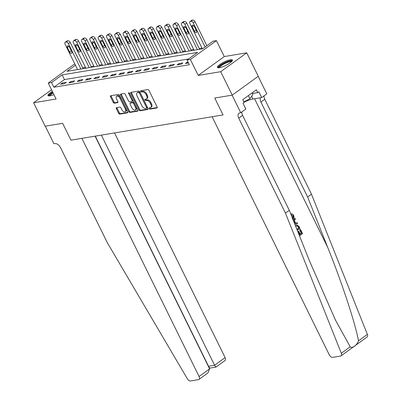 <?xml version="1.0" encoding="UTF-8"?>
<svg xmlns="http://www.w3.org/2000/svg" width="401" height="401" viewBox="0 0 401 401"><rect width="100%" height="100%" fill="white"/><g stroke="black" fill="none" stroke-linecap="round" stroke-linejoin="round"><path stroke-width="0.6" d="M149.177 108.551A0.737 0.431 -125.9 0 0 149.954 109.122L156.896 107.969A1.053 0.617 -125.9 0 0 157.062 107.899A1.053 0.617 -125.9 0 0 157.097 106.942L148.946 90.375A1.053 0.617 -125.9 0 0 147.839 89.563L140.896 90.716A0.737 0.431 -125.9 0 0 140.781 90.761A0.737 0.431 -125.9 0 0 140.756 91.433A0.737 0.431 -125.9 0 0 141.528 92.004L142.43 91.854A3.368 1.975 -125.9 0 1 145.969 94.451L146.646 95.834A3.368 1.975 -125.9 0 1 146.535 98.907A3.368 1.975 -125.9 0 1 146.004 99.122L145.107 99.273A0.737 0.431 -125.9 0 0 144.992 99.323A0.737 0.431 -125.9 0 0 144.967 99.994A0.737 0.431 -125.9 0 0 145.743 100.561L146.641 100.415A3.368 1.975 -125.9 0 1 150.18 103.012L150.861 104.39A3.368 1.975 -125.9 0 1 150.746 107.468A3.368 1.975 -125.9 0 1 150.22 107.684L149.317 107.834A0.737 0.431 -125.9 0 0 149.202 107.879A0.737 0.431 -125.9 0 0 149.177 108.551M149.789 107.754A0.737 0.431 -125.9 0 0 149.884 108.044A0.737 0.431 -125.9 0 0 150.656 108.611L157.237 107.518M141.368 90.636A0.737 0.431 -125.9 0 0 141.458 90.927A0.737 0.431 -125.9 0 0 142.235 91.493L143.132 91.343L142.43 91.854M145.578 99.197A0.737 0.431 -125.9 0 0 145.673 99.483A0.737 0.431 -125.9 0 0 146.445 100.055L147.342 99.904L146.641 100.415M52.336 91.383A8.371 1.905 -26.2 0 0 47.965 95.548A8.371 1.905 -26.2 0 0 49.985 95.834A8.371 1.905 -26.2 0 0 53.934 94.626M219.412 67.709A8.371 1.905 -26.2 0 0 228.079 64.18A8.371 1.905 -26.2 0 0 232.41 60.035A8.371 1.905 -26.2 0 0 230.39 59.754A8.371 1.905 -26.2 0 0 221.718 63.288A8.371 1.905 -26.2 0 0 217.392 67.428A8.371 1.905 -26.2 0 0 219.412 67.709M116.556 107.648A1.053 0.617 -125.9 0 0 116.39 107.714A1.053 0.617 -125.9 0 0 116.355 108.676L118.641 113.323A1.053 0.617 -125.9 0 0 119.749 114.135L127.458 112.856A1.053 0.617 -125.9 0 0 127.623 112.786A1.053 0.617 -125.9 0 0 127.658 111.824L119.508 95.263A1.053 0.617 -125.9 0 0 118.4 94.451L110.691 95.729A1.053 0.617 -125.9 0 0 110.526 95.794A1.053 0.617 -125.9 0 0 110.491 96.756L113.252 102.37A1.053 0.617 -125.9 0 0 114.36 103.182L117.658 102.636A1.053 0.617 -125.9 0 0 117.824 102.566A1.053 0.617 -125.9 0 0 117.859 101.608L116.49 98.821A2.817 1.654 -125.9 0 1 116.586 96.25A2.817 1.654 -125.9 0 1 119.984 98.245L125.353 109.147A2.817 1.654 -125.9 0 1 125.257 111.719A2.817 1.654 -125.9 0 1 121.854 109.729L120.962 107.909A1.053 0.617 -125.9 0 0 119.854 107.097L116.556 107.648M188.54 58.972L64.451 79.573L53.889 87.223L51.584 82.536L48.255 83.087L74.295 64.215L74.887 64.12M95.092 136.165L209.598 368.87L207.974 372.91L198.966 379.436A3.218 1.89 -125.9 0 1 198.465 379.642L190.575 380.95A3.218 1.89 -125.9 0 1 187.377 378.81L107.293 242.65L60.581 147.723A5.363 3.148 -125.9 0 0 54.947 143.588L53.95 143.753L45.298 126.175L62.641 123.292L45.163 126.195L33.629 102.756L56.1 99.027L48.255 83.087M232.234 95.142L220.7 71.704L246.74 52.832L258.274 76.27L232.234 95.142L214.756 98.044L223.061 114.922L70.942 140.17L62.641 123.292L70.942 140.17L81.894 138.35L199.076 376.499L209.598 368.87M246.74 52.832L224.274 56.561L198.229 75.433L220.7 71.704M198.229 75.433L190.39 59.493L187.061 60.045L197.618 52.396L62.14 74.882L51.584 82.536M53.889 87.223L189.367 64.736L187.061 60.045M138.962 109.949A1.053 0.617 -125.9 0 0 140.069 110.761L147.779 109.483A1.053 0.617 -125.9 0 0 147.944 109.413A1.053 0.617 -125.9 0 0 147.979 108.45L139.829 91.889A1.053 0.617 -125.9 0 0 138.721 91.077L131.012 92.355A1.053 0.617 -125.9 0 0 130.846 92.425A1.053 0.617 -125.9 0 0 130.811 93.383L138.962 109.949L139.668 109.438A1.053 0.617 -125.9 0 0 140.771 110.25L148.119 109.032M137.618 111.167L129.909 112.45A1.053 0.617 -125.9 0 1 128.801 111.638L120.651 95.072A1.053 0.617 -125.9 0 1 120.686 94.11A1.053 0.617 -125.9 0 1 120.851 94.045L124.15 93.493A1.053 0.617 -125.9 0 1 125.257 94.305L128.566 101.027A1.053 0.617 -125.9 0 0 129.668 101.834L131.859 101.473A1.053 0.617 -125.9 0 0 132.024 101.408A1.053 0.617 -125.9 0 0 132.059 100.445L128.616 93.448A0.737 0.431 -125.9 0 1 128.641 92.776A0.737 0.431 -125.9 0 1 129.533 93.298L137.819 110.14A1.053 0.617 -125.9 0 1 137.784 111.102A1.053 0.617 -125.9 0 1 137.618 111.167L137.899 110.967M51.544 89.774L33.629 102.756M188.069 62.1L187.147 62.25L185.387 63.528L188.515 63.007M182.821 62.972L178.826 63.634L177.067 64.907L181.062 64.245L182.821 62.972M174.495 64.35L170.505 65.017L168.746 66.29L172.736 65.629L174.495 64.35M166.174 65.734L162.179 66.396L160.42 67.674L164.415 67.007L166.174 65.734M157.854 67.112L153.859 67.779L152.099 69.052L156.094 68.391L157.854 67.112M149.533 68.496L145.538 69.157L143.779 70.436L147.774 69.769L149.533 68.496M141.212 69.879L137.217 70.541L135.458 71.814L139.453 71.152L141.212 69.879M132.891 71.258L128.896 71.919L127.137 73.198L131.132 72.536L132.891 71.258M124.566 72.641L120.576 73.303L118.816 74.576L122.806 73.914L124.566 72.641M116.245 74.02L112.25 74.686L110.491 75.959L114.486 75.298L116.245 74.02M107.924 75.403L103.929 76.065L102.17 77.343L106.165 76.676L107.924 75.403M99.603 76.781L95.608 77.448L93.849 78.721L97.844 78.06L99.603 76.781M91.283 78.165L87.288 78.827L85.528 80.105L89.523 79.438L91.283 78.165M82.962 79.548L78.967 80.21L77.208 81.483L81.203 80.822L82.962 79.548M74.636 80.927L70.646 81.588L68.887 82.867L72.877 82.205L74.636 80.927M66.315 82.31L62.32 82.972L60.561 84.245L64.556 83.583L66.315 82.31M202.019 48.085L199.232 48.546M193.698 49.468L190.911 49.93M185.377 50.847L182.59 51.313M177.052 52.23L174.27 52.691M168.731 53.609L165.944 54.075M160.41 54.992L157.623 55.453M152.089 56.376L149.302 56.837M143.769 57.754L140.982 58.215M135.448 59.137L132.661 59.599M127.122 60.516L124.34 60.982M118.801 61.899L116.014 62.361M110.481 63.278L107.694 63.744M102.16 64.661L99.373 65.122M93.839 66.045L91.052 66.506M85.518 67.423L82.731 67.884M75.443 65.243L67.067 71.313L202.545 48.827L213.101 41.178L216.43 40.621L190.39 59.493M224.274 56.561L216.43 40.621M64.451 79.573L62.14 74.882M187.147 62.25L187.593 63.163M178.826 63.634L179.272 64.541M170.505 65.017L170.951 65.924M162.179 66.396L162.631 67.303M153.859 67.779L154.305 68.686M145.538 69.157L145.984 70.07M137.217 70.541L137.663 71.448M128.896 71.919L129.343 72.832M120.576 73.303L121.022 74.21M112.25 74.686L112.701 75.594M103.929 76.065L104.375 76.972M95.608 77.448L96.055 78.355M87.288 78.827L87.734 79.739M78.967 80.21L79.413 81.117M70.646 81.588L71.092 82.501M62.32 82.972L62.772 83.879M150.746 107.468L151.448 106.957A3.368 1.975 -125.9 0 0 151.563 103.879L150.861 104.39M147.342 99.904A3.368 1.975 -125.9 0 1 150.886 102.501L151.563 103.879M146.535 98.907L147.237 98.4A3.368 1.975 -125.9 0 0 147.352 95.323L146.646 95.834M143.132 91.343A3.368 1.975 -125.9 0 1 146.671 93.944L147.352 95.323M131.373 92.295A1.053 0.617 -125.9 0 0 131.518 92.877L139.668 109.438M146.425 108.31A0.737 0.431 -125.9 0 0 146.545 108.265A0.737 0.431 -125.9 0 0 146.565 107.593L139.413 93.052A0.737 0.431 -125.9 0 0 138.641 92.486L137.693 92.641A3.368 1.975 -125.9 0 0 137.162 92.857A3.368 1.975 -125.9 0 0 137.047 95.934L141.939 105.874A3.368 1.975 -125.9 0 0 145.478 108.471L146.425 108.31M147.132 107.804A0.737 0.431 -125.9 0 0 147.247 107.754A0.737 0.431 -125.9 0 0 147.272 107.082L146.565 107.593M137.162 92.857L137.864 92.345A3.368 1.975 -125.9 0 1 138.395 92.13L139.342 91.974A0.737 0.431 -125.9 0 1 140.114 92.541L147.272 107.082M137.959 110.716L130.611 111.939L129.909 112.45M121.212 93.984A1.053 0.617 -125.9 0 0 121.353 94.561L129.508 111.127A1.053 0.617 -125.9 0 0 130.611 111.939M132.561 100.962A1.053 0.617 -125.9 0 0 132.726 100.897A1.053 0.617 -125.9 0 0 132.761 99.934L129.383 93.067M131.994 107.994A2.817 1.654 -125.9 0 0 135.393 109.989A2.817 1.654 -125.9 0 0 135.488 107.418L133.598 103.573A1.053 0.617 -125.9 0 0 132.49 102.761L130.305 103.127A1.053 0.617 -125.9 0 0 130.14 103.192A1.053 0.617 -125.9 0 0 130.104 104.155L131.994 107.994M135.393 109.989L136.099 109.478A2.817 1.654 -125.9 0 0 136.195 106.907L135.488 107.418M130.726 102.816A1.053 0.617 -125.9 0 1 130.841 102.681A1.053 0.617 -125.9 0 1 131.007 102.616L133.197 102.25A1.053 0.617 -125.9 0 1 134.305 103.062L136.195 106.907M125.257 111.719L125.959 111.207A2.817 1.654 -125.9 0 0 126.054 108.636L125.353 109.147M116.586 96.25L117.287 95.744A2.817 1.654 -125.9 0 1 120.691 97.734L126.054 108.636M111.052 95.669A1.053 0.617 -125.9 0 0 111.192 96.25L113.954 101.859A1.053 0.617 -125.9 0 0 115.062 102.671L117.999 102.185M116.917 107.588A1.053 0.617 -125.9 0 0 117.057 108.165L119.343 112.811A1.053 0.617 -125.9 0 0 120.45 113.623L127.799 112.405M206.841 45.714L195.026 21.704A2.145 1.258 54.1 0 0 192.771 20.05L192.104 20.16A2.145 1.258 54.1 0 0 191.768 20.296L190.009 21.574A2.145 1.258 -125.9 0 0 189.939 23.534L202.395 48.852M190.009 21.574A2.145 1.258 -125.9 0 1 190.345 21.433L191.011 21.323A2.145 1.258 -125.9 0 1 193.267 22.977L205.081 46.987M192.194 26.807L194.41 31.308A1.719 1.008 -125.9 0 0 196.485 32.521A1.719 1.008 -125.9 0 0 196.54 30.952L194.325 26.456A1.719 1.008 -125.9 0 0 192.254 25.243A1.719 1.008 -125.9 0 0 192.194 26.807L193.763 25.674M299.156 235.026L299.732 234.605L298.279 231.653L298.765 231.297L300.219 234.254L301.682 233.197L300.048 229.878L300.534 229.522L300.239 229.572A13.975 3.178 -26.2 0 0 299.652 229.943L301.286 233.262A13.975 3.178 -26.2 0 0 300.118 234.044M298.765 231.297L298.234 231.387A13.975 3.178 -26.2 0 0 297.823 231.683M298.254 232.755L299.206 234.695A13.975 3.178 -26.2 0 0 299.066 234.801M292.289 218.675C293.311 218.029 293.597 217.031 293.146 215.693L292.755 215.758L292.775 217.628M285.442 213.081L238.73 118.15A5.363 3.148 54.1 0 1 238.911 113.252A5.363 3.148 54.1 0 1 239.753 112.912L240.75 112.746L232.099 95.167L214.756 98.044L223.061 114.922L212.109 116.736L329.291 354.88A3.218 1.89 -125.9 0 0 332.675 357.361L340.559 356.053A3.218 1.89 -125.9 0 0 341.066 355.847A3.218 1.89 -125.9 0 0 341.326 353.256L285.442 213.081L289.296 210.289L309.437 260.805L335.401 319.953L350.213 346.815C352.123 348.765 357.111 345.151 358.484 340.825C355.471 323.757 342.038 282.951 327.767 247.517L307.627 197.001L260.916 102.07A5.363 3.148 54.1 0 1 260.57 97.759M294.775 224.034L297.617 223.588L294.77 224.029M293.472 220.771L294.976 218.224L295.392 219.066L294.409 220.65L295.587 223.046L297.201 222.745L295.582 223.036M294.976 218.224L293.286 220.299M307.627 197.001L311.482 194.209L264.77 99.278A5.363 3.148 54.1 0 1 264.114 95.814M241.923 111.894A5.363 3.148 54.1 0 0 242.585 115.358L289.296 210.289M358.484 340.825L367.371 334.384L311.482 194.209M240.75 112.746L245.853 109.047L243.016 103.283L244.144 102.466L242.755 99.654L256.339 89.809L257.728 92.621L258.851 91.804L261.688 97.573L266.79 93.874L258.169 76.35M244.019 102.215A12.07 2.747 153.8 0 1 253.001 99.012L261.688 97.573M367.371 334.384A3.218 1.89 54.1 0 1 367.105 336.975L341.066 355.847M252.369 93.508L257.728 92.621M293.146 215.693L291.136 214.911M291.652 214.786L291.311 214.881L291.061 213.989L290.785 214.034M290.925 213.979L291.061 213.989C292.108 213.653 292.951 214.074 293.592 215.267C294.329 217.076 294.028 218.475 292.68 219.467M297.201 222.745L297.617 223.588M294.981 223.162L294.459 223.247L294.981 223.162L294.038 221.242L293.808 221.608M295.377 225.547L296.765 224.851L299.011 226.43L300.003 228.445L297.311 230.395M296.976 229.562L299.126 228.004L297.602 225.733L295.712 226.385M295.597 225.372L295.326 225.417M299.126 228.004L298.73 228.069A13.975 3.178 -26.2 0 0 296.885 229.327M298.555 226.841L298.159 226.911L298.73 228.069M297.602 225.733L297.161 225.803L298.159 226.911M300.534 229.522L302.56 233.638L299.492 235.858M300.048 229.878L299.652 229.943M301.682 233.197L301.286 233.262M298.279 231.653L297.843 231.723M299.732 234.605L299.206 234.695M101.358 135.122L214.595 365.251L225.116 357.627A3.218 1.89 54.1 0 1 225.011 360.564L216.004 367.085L209.949 368.093M114.556 132.931L225.116 357.627M198.966 379.436A3.218 1.89 -125.9 0 0 199.076 376.499M95.298 136.129L208.535 366.253L214.595 365.251C215.437 366.87 215.939 367.406 216.094 366.865M210.034 367.872C209.878 368.414 209.377 367.877 208.535 366.253L208.37 366.379M199.608 49.313L186.701 23.088A2.145 1.258 54.1 0 0 184.45 21.433L183.783 21.544A2.145 1.258 54.1 0 0 183.447 21.679L181.688 22.952A2.145 1.258 -125.9 0 0 181.613 24.912L194.074 50.23M181.688 22.952A2.145 1.258 -125.9 0 1 182.024 22.817L182.691 22.707A2.145 1.258 -125.9 0 1 184.941 24.361L197.402 49.679M183.874 28.19L186.089 32.692A1.719 1.008 -125.9 0 0 188.159 33.905A1.719 1.008 -125.9 0 0 188.219 32.336L186.004 27.834A1.719 1.008 -125.9 0 0 183.934 26.621A1.719 1.008 -125.9 0 0 183.874 28.19L185.437 27.052M191.287 50.696L178.38 24.466A2.145 1.258 54.1 0 0 176.129 22.812L175.463 22.922A2.145 1.258 54.1 0 0 175.127 23.063L173.367 24.336A2.145 1.258 -125.9 0 0 173.292 26.296L185.753 51.614M173.367 24.336A2.145 1.258 -125.9 0 1 173.703 24.2L174.37 24.09A2.145 1.258 -125.9 0 1 176.62 25.744L189.082 51.062M175.553 29.569L177.768 34.07A1.719 1.008 -125.9 0 0 179.838 35.283A1.719 1.008 -125.9 0 0 179.899 33.719L177.683 29.218A1.719 1.008 -125.9 0 0 175.613 28.005A1.719 1.008 -125.9 0 0 175.553 29.569L177.117 28.436M182.966 52.075L170.059 25.849A2.145 1.258 54.1 0 0 167.803 24.195L167.142 24.306A2.145 1.258 54.1 0 0 166.801 24.441L165.042 25.719A2.145 1.258 -125.9 0 0 164.971 27.674L177.432 52.997M165.042 25.719A2.145 1.258 -125.9 0 1 165.382 25.579L166.044 25.469A2.145 1.258 -125.9 0 1 168.3 27.123L180.761 52.441M167.232 30.952L169.448 35.453A1.719 1.008 -125.9 0 0 171.518 36.666A1.719 1.008 -125.9 0 0 171.578 35.098L169.362 30.596A1.719 1.008 -125.9 0 0 167.287 29.383A1.719 1.008 -125.9 0 0 167.232 30.952L168.796 29.819M174.646 53.458L161.738 27.228A2.145 1.258 54.1 0 0 159.483 25.574L158.816 25.684A2.145 1.258 54.1 0 0 158.48 25.824L156.721 27.098A2.145 1.258 -125.9 0 0 156.651 29.057L169.107 54.376M156.721 27.098A2.145 1.258 -125.9 0 1 157.057 26.962L157.723 26.852A2.145 1.258 -125.9 0 1 159.979 28.506L172.435 53.824M158.911 32.331L161.127 36.832A1.719 1.008 -125.9 0 0 163.197 38.045A1.719 1.008 -125.9 0 0 163.257 36.481L161.042 31.98A1.719 1.008 -125.9 0 0 158.966 30.767A1.719 1.008 -125.9 0 0 158.911 32.331L160.475 31.198M218.846 67.784A7.243 1.649 153.8 0 1 223.898 63.328A7.243 1.649 153.8 0 1 231.628 61.127A7.243 1.649 153.8 0 1 231.803 61.408M232.4 60.541A8.316 1.89 -26.2 0 0 224.435 62.787A8.316 1.89 -26.2 0 0 217.793 67.724M243.868 101.909L249.893 98.731L252.881 94.556L252.069 92.907M248.354 95.598L249.893 98.731M231.372 61.834A6.707 1.524 -26.2 0 0 224.826 63.584A6.707 1.524 -26.2 0 0 219.447 67.704M49.418 95.909A7.243 1.649 153.8 0 1 52.827 92.375M53.117 92.962A6.707 1.524 -26.2 0 0 50.02 95.829M52.711 92.145A8.316 1.89 -26.2 0 0 48.366 95.849M166.32 54.837L153.418 28.611A2.145 1.258 54.1 0 0 151.162 26.957L150.495 27.067A2.145 1.258 54.1 0 0 150.159 27.203L148.4 28.481A2.145 1.258 -125.9 0 0 148.33 30.436L160.786 55.759M148.4 28.481A2.145 1.258 -125.9 0 1 148.736 28.341L149.403 28.23A2.145 1.258 -125.9 0 1 151.658 29.885L164.114 55.203M150.591 33.714L152.801 38.215A1.719 1.008 -125.9 0 0 154.876 39.428A1.719 1.008 -125.9 0 0 154.931 37.859L152.721 33.358A1.719 1.008 -125.9 0 0 150.646 32.145A1.719 1.008 -125.9 0 0 150.591 33.714L152.154 32.581M157.999 56.22L145.097 29.99A2.145 1.258 54.1 0 0 142.841 28.336L142.175 28.446A2.145 1.258 54.1 0 0 141.839 28.586L140.079 29.859A2.145 1.258 -125.9 0 0 140.009 31.819L152.465 57.137M140.079 29.859A2.145 1.258 -125.9 0 1 140.415 29.724L141.082 29.614A2.145 1.258 -125.9 0 1 143.337 31.268L155.794 56.586M142.265 35.098L144.48 39.594A1.719 1.008 -125.9 0 0 146.555 40.807A1.719 1.008 -125.9 0 0 146.611 39.243L144.395 34.742A1.719 1.008 -125.9 0 0 142.325 33.529A1.719 1.008 -125.9 0 0 142.265 35.098L143.834 33.96M149.678 57.599L136.771 31.373A2.145 1.258 54.1 0 0 134.52 29.719L133.854 29.829A2.145 1.258 54.1 0 0 133.518 29.965L131.759 31.243A2.145 1.258 -125.9 0 0 131.683 33.203L144.144 58.521M131.759 31.243A2.145 1.258 -125.9 0 1 132.094 31.103L132.761 30.992A2.145 1.258 -125.9 0 1 135.012 32.646L147.473 57.97M133.944 36.476L136.16 40.977A1.719 1.008 -125.9 0 0 138.23 42.19A1.719 1.008 -125.9 0 0 138.29 40.621L136.074 36.125A1.719 1.008 -125.9 0 0 134.004 34.912A1.719 1.008 -125.9 0 0 133.944 36.476L135.508 35.343M141.358 58.982L128.45 32.757A2.145 1.258 54.1 0 0 126.2 31.103L125.533 31.213A2.145 1.258 54.1 0 0 125.197 31.348L123.438 32.621A2.145 1.258 -125.9 0 0 123.363 34.581L135.824 59.899M123.438 32.621A2.145 1.258 -125.9 0 1 123.774 32.486L124.44 32.376A2.145 1.258 -125.9 0 1 126.691 34.03L139.152 59.348M125.623 37.859L127.839 42.361A1.719 1.008 -125.9 0 0 129.909 43.574A1.719 1.008 -125.9 0 0 129.969 42.005L127.754 37.504A1.719 1.008 -125.9 0 0 125.683 36.291A1.719 1.008 -125.9 0 0 125.623 37.859L127.187 36.722M133.037 60.366L120.13 34.135A2.145 1.258 54.1 0 0 117.874 32.481L117.212 32.591A2.145 1.258 54.1 0 0 116.871 32.732L115.112 34.005A2.145 1.258 -125.9 0 0 115.042 35.965L127.503 61.283M115.112 34.005A2.145 1.258 -125.9 0 1 115.453 33.869L116.115 33.759A2.145 1.258 -125.9 0 1 118.37 35.413L130.831 60.731M117.303 39.238L119.518 43.739A1.719 1.008 -125.9 0 0 121.588 44.952A1.719 1.008 -125.9 0 0 121.648 43.388L119.433 38.887A1.719 1.008 -125.9 0 0 117.358 37.674A1.719 1.008 -125.9 0 0 117.303 39.238L118.866 38.105M124.716 61.744L111.809 35.519A2.145 1.258 54.1 0 0 109.553 33.864L108.887 33.975A2.145 1.258 54.1 0 0 108.551 34.11L106.791 35.388A2.145 1.258 -125.9 0 0 106.721 37.343L119.177 62.666M106.791 35.388A2.145 1.258 -125.9 0 1 107.127 35.248L107.794 35.138A2.145 1.258 -125.9 0 1 110.049 36.792L122.505 62.11M108.982 40.621L111.197 45.123A1.719 1.008 -125.9 0 0 113.267 46.336A1.719 1.008 -125.9 0 0 113.328 44.767L111.112 40.265A1.719 1.008 -125.9 0 0 109.037 39.052A1.719 1.008 -125.9 0 0 108.982 40.621L110.546 39.488M116.39 63.127L103.488 36.897A2.145 1.258 54.1 0 0 101.232 35.243L100.566 35.353A2.145 1.258 54.1 0 0 100.23 35.494L98.471 36.767A2.145 1.258 -125.9 0 0 98.4 38.727L110.856 64.045M98.471 36.767A2.145 1.258 -125.9 0 1 98.806 36.631L99.473 36.521A2.145 1.258 -125.9 0 1 101.729 38.175L114.185 63.493M100.661 42L102.872 46.501A1.719 1.008 -125.9 0 0 104.947 47.714A1.719 1.008 -125.9 0 0 105.002 46.15L102.791 41.649A1.719 1.008 -125.9 0 0 100.716 40.436A1.719 1.008 -125.9 0 0 100.661 42L102.225 40.867M108.069 64.506L95.167 38.28A2.145 1.258 54.1 0 0 92.912 36.626L92.245 36.737A2.145 1.258 54.1 0 0 91.909 36.872L90.15 38.15A2.145 1.258 -125.9 0 0 90.08 40.105L102.536 65.428M90.15 38.15A2.145 1.258 -125.9 0 1 90.486 38.01L91.152 37.9A2.145 1.258 -125.9 0 1 93.408 39.554L105.864 64.872M92.335 43.383L94.551 47.884A1.719 1.008 -125.9 0 0 96.626 49.097A1.719 1.008 -125.9 0 0 96.681 47.529L94.466 43.027A1.719 1.008 -125.9 0 0 92.395 41.814A1.719 1.008 -125.9 0 0 92.335 43.383L93.904 42.25M99.749 65.889L86.842 39.659A2.145 1.258 54.1 0 0 84.591 38.005L83.924 38.115A2.145 1.258 54.1 0 0 83.588 38.255L81.829 39.529A2.145 1.258 -125.9 0 0 81.754 41.488L94.215 66.807M81.829 39.529A2.145 1.258 -125.9 0 1 82.165 39.393L82.832 39.283A2.145 1.258 -125.9 0 1 85.082 40.937L97.543 66.255M84.015 44.767L86.23 49.263A1.719 1.008 -125.9 0 0 88.3 50.476A1.719 1.008 -125.9 0 0 88.36 48.912L86.145 44.411A1.719 1.008 -125.9 0 0 84.075 43.198A1.719 1.008 -125.9 0 0 84.015 44.767L85.578 43.629M91.428 67.268L78.521 41.042A2.145 1.258 54.1 0 0 76.27 39.388L75.604 39.498A2.145 1.258 54.1 0 0 75.268 39.634L73.508 40.912A2.145 1.258 -125.9 0 0 73.433 42.872L85.894 68.19M73.508 40.912A2.145 1.258 -125.9 0 1 73.844 40.772L74.511 40.661A2.145 1.258 -125.9 0 1 76.761 42.316L89.222 67.639M75.694 46.145L77.909 50.646A1.719 1.008 -125.9 0 0 79.979 51.859A1.719 1.008 -125.9 0 0 80.04 50.29L77.824 45.794A1.719 1.008 -125.9 0 0 75.754 44.581A1.719 1.008 -125.9 0 0 75.694 46.145L77.258 45.012M83.107 68.651L70.2 42.426A2.145 1.258 54.1 0 0 67.944 40.772L67.283 40.882A2.145 1.258 54.1 0 0 66.942 41.017L65.183 42.29A2.145 1.258 -125.9 0 0 65.112 44.25L77.573 69.568M65.183 42.29A2.145 1.258 -125.9 0 1 65.523 42.155L66.185 42.045A2.145 1.258 -125.9 0 1 68.441 43.699L80.902 69.017M67.373 47.529L69.589 52.03A1.719 1.008 -125.9 0 0 71.659 53.243A1.719 1.008 -125.9 0 0 71.719 51.674L69.503 47.173A1.719 1.008 -125.9 0 0 67.428 45.96A1.719 1.008 -125.9 0 0 67.373 47.529L68.937 46.391M150.656 108.611L149.954 109.122M142.235 91.493L141.528 92.004M146.445 100.055L145.743 100.561M150.886 102.501L150.18 103.012M146.671 93.944L145.969 94.451M157.177 107.764L156.896 107.969M131.518 92.877L130.811 93.383M148.059 109.278L147.779 109.483M140.771 110.25L140.069 110.761M140.114 92.541L139.413 93.052M139.342 91.974L138.641 92.486M138.395 92.13L137.693 92.641M129.508 111.127L128.801 111.638M121.353 94.561L120.651 95.072M132.761 99.934L132.059 100.445M129.287 92.962L128.616 93.448M134.305 103.062L133.598 103.573M133.197 102.25L132.49 102.761M131.007 102.616L130.305 103.127M120.691 97.734L119.984 98.245M117.939 102.43L117.658 102.636M115.062 102.671L114.36 103.182M113.954 101.859L113.252 102.37M111.192 96.25L110.491 96.756M127.739 112.651L127.458 112.856M120.45 113.623L119.749 114.135M119.343 112.811L118.641 113.323M117.057 108.165L116.355 108.676M193.267 22.977L195.026 21.704M191.011 21.323L192.771 20.05M190.345 21.433L192.104 20.16M196.109 30.075L194.41 31.308M327.767 247.517L254.57 98.751M260.916 102.07L264.77 99.278M242.585 115.358L238.73 118.15M341.326 353.256L350.213 346.815M251.653 96.275L253.001 99.012M184.941 24.361L186.701 23.088M182.691 22.707L184.45 21.433M182.024 22.817L183.783 21.544M187.788 31.458L186.089 32.692M176.62 25.744L178.38 24.466M174.37 24.09L176.129 22.812M173.703 24.2L175.463 22.922M179.468 32.842L177.768 34.07M168.3 27.123L170.059 25.849M166.044 25.469L167.803 24.195M165.382 25.579L167.142 24.306M171.147 34.22L169.448 35.453M159.979 28.506L161.738 27.228M157.723 26.852L159.483 25.574M157.057 26.962L158.816 25.684M162.821 35.604L161.127 36.832M151.658 29.885L153.418 28.611M149.403 28.23L151.162 26.957M148.736 28.341L150.495 27.067M154.5 36.982L152.801 38.215M143.337 31.268L145.097 29.99M141.082 29.614L142.841 28.336M140.415 29.724L142.175 28.446M146.18 38.366L144.48 39.594M135.012 32.646L136.771 31.373M132.761 30.992L134.52 29.719M132.094 31.103L133.854 29.829M137.859 39.744L136.16 40.977M126.691 34.03L128.45 32.757M124.44 32.376L126.2 31.103M123.774 32.486L125.533 31.213M129.538 41.128L127.839 42.361M118.37 35.413L120.13 34.135M116.115 33.759L117.874 32.481M115.453 33.869L117.212 32.591M121.217 42.511L119.518 43.739M110.049 36.792L111.809 35.519M107.794 35.138L109.553 33.864M107.127 35.248L108.887 33.975M112.892 43.889L111.197 45.123M101.729 38.175L103.488 36.897M99.473 36.521L101.232 35.243M98.806 36.631L100.566 35.353M104.571 45.273L102.872 46.501M93.408 39.554L95.167 38.28M91.152 37.9L92.912 36.626M90.486 38.01L92.245 36.737M96.25 46.651L94.551 47.884M85.082 40.937L86.842 39.659M82.832 39.283L84.591 38.005M82.165 39.393L83.924 38.115M87.929 48.035L86.23 49.263M76.761 42.316L78.521 41.042M74.511 40.661L76.27 39.388M73.844 40.772L75.604 39.498M79.609 49.413L77.909 50.646M68.441 43.699L70.2 42.426M66.185 42.045L67.944 40.772M65.523 42.155L67.283 40.882M71.288 50.797L69.589 52.03M147.247 107.754L146.545 108.265M132.726 100.897L132.024 101.408M130.841 102.681L130.14 103.192M296.289 224.931L296.765 224.851M209.407 368.484L209.929 368.108"/></g></svg>
